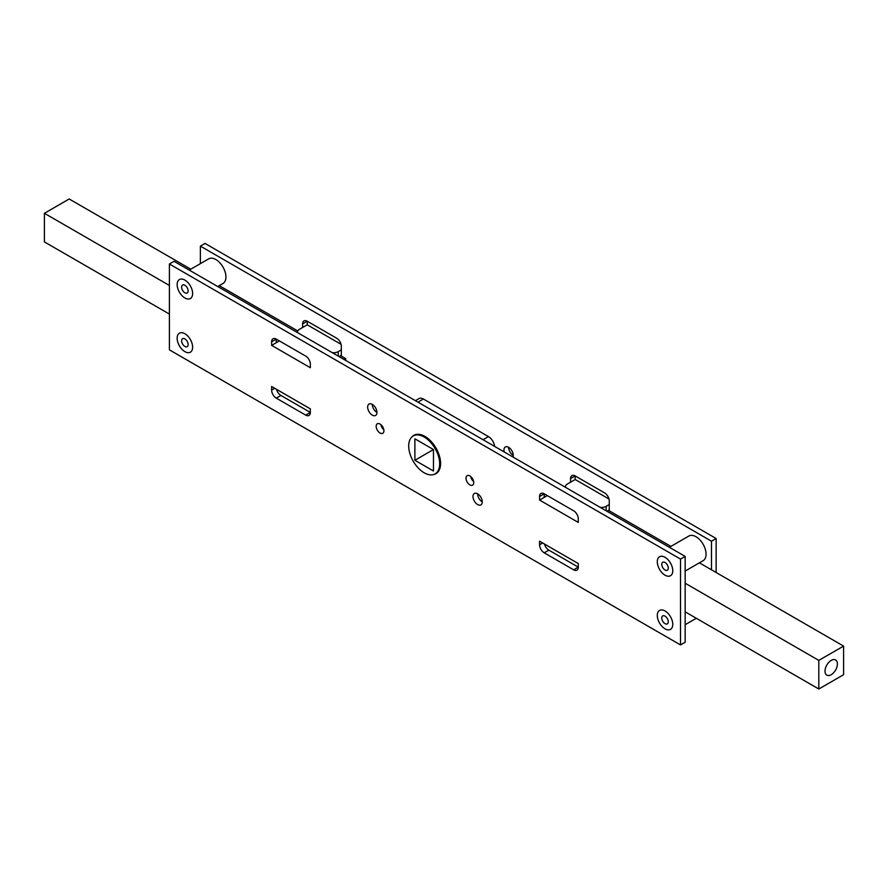 <?xml version="1.0" encoding="UTF-8"?>
<svg xmlns="http://www.w3.org/2000/svg" width="888" height="888" viewBox="0 0 888 888"><rect width="100%" height="100%" fill="white"/><g stroke="black" fill="none" stroke-linecap="round" stroke-linejoin="round"><path stroke-width="1.33" d="M469.874 484.87A5.472 3.164 -120 0 0 472.616 485.137A5.472 3.164 -120 0 0 473.448 480.752A5.472 3.164 -120 0 0 469.874 475.924A5.472 3.164 -120 0 0 467.132 475.657A5.472 3.164 -120 0 0 466.3 480.042A5.472 3.164 -120 0 0 469.874 484.87M380.042 433.011A5.472 3.164 -120 0 0 382.784 433.277A5.472 3.164 -120 0 0 383.616 428.893A5.472 3.164 -120 0 0 380.042 424.064A5.472 3.164 -120 0 0 377.3 423.787A5.472 3.164 -120 0 0 376.468 428.183A5.472 3.164 -120 0 0 380.042 433.011M184.893 351.637A10.956 6.327 -120 0 0 190.365 352.181A10.956 6.327 -120 0 0 192.041 343.401A10.956 6.327 -120 0 0 184.893 333.744A10.956 6.327 -120 0 0 179.409 333.211A10.956 6.327 -120 0 0 177.733 341.98A10.956 6.327 -120 0 0 184.893 351.637A10.956 6.327 -120 0 0 190.365 352.181A10.956 6.327 -120 0 0 192.041 343.401A10.956 6.327 -120 0 0 184.893 333.744A10.956 6.327 -120 0 0 179.409 333.211A10.956 6.327 -120 0 0 177.733 341.98A10.956 6.327 -120 0 0 184.893 351.637M184.893 297.98A10.956 6.327 -120 0 0 190.365 298.523A10.956 6.327 -120 0 0 192.041 289.743A10.956 6.327 -120 0 0 184.893 280.097A10.956 6.327 -120 0 0 179.409 279.554A10.956 6.327 -120 0 0 177.733 288.334A10.956 6.327 -120 0 0 184.893 297.98A10.956 6.327 -120 0 0 190.365 298.523A10.956 6.327 -120 0 0 192.041 289.743A10.956 6.327 -120 0 0 184.893 280.097A10.956 6.327 -120 0 0 179.409 279.554A10.956 6.327 -120 0 0 177.733 288.334A10.956 6.327 -120 0 0 184.893 297.98M665.023 575.18A10.956 6.327 -120 0 0 670.495 575.724A10.956 6.327 -120 0 0 672.183 566.955A10.956 6.327 -120 0 0 665.023 557.298A10.956 6.327 -120 0 0 659.551 556.754A10.956 6.327 -120 0 0 657.875 565.534A10.956 6.327 -120 0 0 665.023 575.18A10.956 6.327 -120 0 0 670.495 575.724A10.956 6.327 -120 0 0 672.183 566.955A10.956 6.327 -120 0 0 665.023 557.298A10.956 6.327 -120 0 0 659.551 556.754A10.956 6.327 -120 0 0 657.875 565.534A10.956 6.327 -120 0 0 665.023 575.18M665.023 628.837A10.956 6.327 -120 0 0 670.495 629.381A10.956 6.327 -120 0 0 672.183 620.601A10.956 6.327 -120 0 0 665.023 610.955A10.956 6.327 -120 0 0 659.551 610.411A10.956 6.327 -120 0 0 657.875 619.191A10.956 6.327 -120 0 0 665.023 628.837A10.956 6.327 -120 0 0 670.495 629.381A10.956 6.327 -120 0 0 672.183 620.601A10.956 6.327 -120 0 0 665.023 610.955A10.956 6.327 -120 0 0 659.551 610.411A10.956 6.327 -120 0 0 657.875 619.191A10.956 6.327 -120 0 0 665.023 628.837M477.622 493.817A6.571 3.796 -120 0 0 474.336 493.484A6.571 3.796 -120 0 0 473.326 498.756A6.571 3.796 -120 0 0 477.622 504.539A6.571 3.796 -120 0 0 480.908 504.872A6.571 3.796 -120 0 0 481.906 499.6A6.571 3.796 -120 0 0 477.622 493.817A6.571 3.796 -120 0 0 482.262 501.864M372.294 404.395A6.571 3.796 -120 0 0 369.008 404.062A6.571 3.796 -120 0 0 368.009 409.335A6.571 3.796 -120 0 0 372.294 415.118A6.571 3.796 -120 0 0 375.58 415.451A6.571 3.796 -120 0 0 376.59 410.178A6.571 3.796 -120 0 0 372.294 404.395A6.571 3.796 -120 0 0 376.945 412.443M433.899 474.447A22.122 12.776 -120 0 0 436.019 473.626A22.122 12.776 -120 0 0 439.405 455.899A22.122 12.776 -120 0 0 424.952 436.408A22.122 12.776 -120 0 0 413.897 435.309A22.122 12.776 -120 0 0 412.121 436.73M470.751 476.545A5.472 3.164 -120 0 0 473.648 481.562M380.919 424.686A5.472 3.164 -120 0 0 383.816 429.703M276.534 389.344A6.571 3.796 -120 0 0 280.919 395.449L310.345 412.443L310.345 408.857L271.628 386.502L271.628 390.087A6.571 3.796 -120 0 0 276.268 398.135L305.694 415.118A6.571 3.796 -120 0 0 308.98 415.451A6.571 3.796 -120 0 0 310.345 412.443L305.694 415.118M539.571 496.492L544.211 493.806L544.211 497.391L539.571 500.066L578.288 522.422L578.288 518.847A6.571 3.796 -120 0 0 573.648 510.8L544.211 493.806A6.571 3.796 -120 0 0 540.925 493.484A6.571 3.796 -120 0 0 539.571 496.492L539.571 500.066M271.628 341.791L276.268 339.116L276.268 342.69L271.628 345.377L310.345 367.732L310.345 364.147A6.571 3.796 -120 0 0 305.694 356.099L276.268 339.116A6.571 3.796 -120 0 0 272.982 338.783A6.571 3.796 -120 0 0 271.628 341.791L271.628 345.377M680.508 644.932L685.159 642.246L685.159 556.41L174.048 261.316L169.397 264.002L169.397 349.85L680.508 644.932L680.508 559.085L169.397 264.002M544.477 544.044A6.571 3.796 -120 0 0 548.862 550.149L578.288 567.132L578.288 563.558L539.571 541.203L539.571 544.777A6.571 3.796 -120 0 0 544.211 552.824L573.648 569.819A6.571 3.796 -120 0 0 576.934 570.14A6.571 3.796 -120 0 0 578.288 567.132L573.648 569.819M680.508 559.085L685.159 556.41M547.319 495.604L544.211 497.391M279.365 340.903L276.268 342.69M665.023 623.654A4.595 2.653 -120 0 0 667.321 623.875A4.595 2.653 -120 0 0 668.031 620.19A4.595 2.653 -120 0 0 665.023 616.139A4.595 2.653 -120 0 0 662.726 615.906A4.595 2.653 -120 0 0 662.015 619.602A4.595 2.653 -120 0 0 665.023 623.654M665.023 569.996A4.595 2.653 -120 0 0 667.321 570.229A4.595 2.653 -120 0 0 668.031 566.544A4.595 2.653 -120 0 0 665.023 562.481A4.595 2.653 -120 0 0 662.726 562.259A4.595 2.653 -120 0 0 662.015 565.945A4.595 2.653 -120 0 0 665.023 569.996M685.159 571.062L703.118 560.683A14.241 8.225 -120 0 0 705.305 549.284A14.241 8.225 -120 0 0 696.003 536.729A14.241 8.225 -120 0 0 688.877 536.03L669.374 547.297M184.893 346.442A4.595 2.653 -120 0 0 187.19 346.675A4.595 2.653 -120 0 0 187.89 342.99A4.595 2.653 -120 0 0 184.893 338.939A4.595 2.653 -120 0 0 182.595 338.705A4.595 2.653 -120 0 0 181.885 342.391A4.595 2.653 -120 0 0 184.893 346.442M184.893 292.796A4.595 2.653 -120 0 0 187.19 293.018A4.595 2.653 -120 0 0 187.89 289.333A4.595 2.653 -120 0 0 184.893 285.281A4.595 2.653 -120 0 0 182.595 285.059A4.595 2.653 -120 0 0 181.885 288.744A4.595 2.653 -120 0 0 184.893 292.796M217.715 286.524L222.988 283.483A14.241 8.225 -120 0 0 225.164 272.072A14.241 8.225 -120 0 0 215.862 259.529A14.241 8.225 -120 0 0 208.747 258.819L189.233 270.085M504.218 451.937A6.571 3.796 60 0 1 505.305 446.986A6.571 3.796 60 0 1 508.591 447.308A6.571 3.796 60 0 1 512.975 456.998M341.059 344.322L307.248 324.808L302.597 327.494L302.597 323.909A6.571 3.796 60 0 1 303.962 320.901A6.571 3.796 60 0 1 307.248 321.234L336.674 338.217A6.571 3.796 60 0 1 341.325 346.264L341.325 349.839L338.228 351.637A6.571 3.796 180 0 1 332.279 352.669M338.994 356.554L341.325 355.211L341.325 349.839M200.377 263.658L200.377 246.12L711.488 541.203L711.488 569.819M711.488 627.05L696.303 618.281L685.159 624.708M606.948 511.244L609.268 509.912L609.268 504.539L606.171 506.327A6.571 3.796 180 0 1 600.221 507.37M609.002 499.023L575.191 479.509L570.551 482.184L570.551 478.61A6.571 3.796 60 0 1 571.905 475.602A6.571 3.796 60 0 1 575.191 475.924L604.617 492.918A6.571 3.796 60 0 1 609.268 500.965L609.268 504.539M575.191 479.509L575.191 475.924L570.551 478.61M200.377 246.12L205.028 243.434L716.139 538.517L716.139 572.505M513.242 455.355A6.571 3.796 60 0 1 508.591 447.308M307.248 324.808L307.248 321.234L302.597 323.909M716.139 538.517L711.488 541.203M565.656 487.412A6.571 3.796 180 0 1 565.523 486.657A6.571 3.796 180 0 1 567.443 483.971L570.551 482.184M297.713 332.711A6.571 3.796 180 0 1 297.58 331.957A6.571 3.796 180 0 1 299.5 329.281L302.597 327.494M424.187 472.793A21.9 12.643 60 0 1 409.879 453.502A21.9 12.643 60 0 1 413.231 435.941A21.9 12.643 60 0 1 424.187 437.029A21.9 12.643 60 0 1 438.494 456.332A21.9 12.643 60 0 1 435.131 473.881A21.9 12.643 60 0 1 424.187 472.793M494.605 446.387A8.758 5.062 -120 0 0 488.456 436.585L423.41 399.023A8.758 5.062 -120 0 0 419.025 398.59L415.418 400.677M414.885 438.816L414.885 460.284L433.477 471.006L433.477 449.55L414.885 438.816M433.477 449.55L414.885 460.284M831.212 674.702A8.758 5.062 120 0 0 836.929 666.988A8.758 5.062 120 0 0 835.586 659.962A8.758 5.062 120 0 0 831.212 660.395A8.758 5.062 120 0 0 825.485 668.12A8.758 5.062 120 0 0 826.828 675.146A8.758 5.062 120 0 0 831.212 674.702M608.491 510.356L670.917 546.398M699.4 562.837L843.6 646.098L818.814 660.395L685.159 583.227M818.814 660.395L818.814 689.01L843.6 674.702L843.6 646.098M818.814 689.01L685.159 611.843M374.814 410.622A314.097 181.341 60 0 1 376.934 412.054M344.144 359.518L345.687 358.63L345.687 360.417M345.687 358.63L340.548 355.655M297.802 330.98L219.258 285.636M190.787 269.197L69.186 198.99L44.4 213.298L44.4 241.902L169.397 314.075M44.4 213.298L169.397 285.459M539.571 544.777L542.668 542.99M544.211 552.824L548.862 550.149M276.268 398.135L280.919 395.449M271.628 390.087L274.725 388.3M338.228 356.099L338.228 351.637M606.171 510.8L606.171 506.327M483.039 439.715L488.456 436.585M417.993 402.153L423.41 399.023M297.58 332.634L297.58 331.957M565.523 487.334L565.523 486.657M413.231 435.941L415.562 434.598M435.131 473.881L437.462 472.538"/></g></svg>
